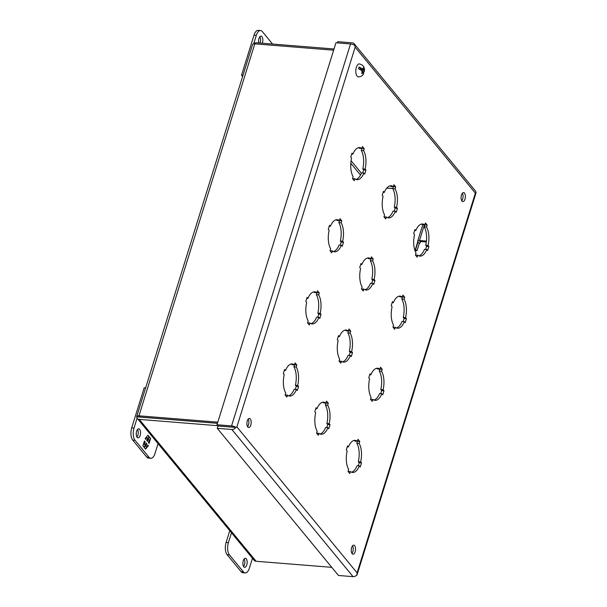 <?xml version="1.0" encoding="UTF-8"?>
<svg xmlns="http://www.w3.org/2000/svg" width="607" height="607" viewBox="0 0 607 607"><rect width="100%" height="100%" fill="white"/><g stroke="black" fill="none" stroke-linecap="round" stroke-linejoin="round"><path stroke-width="0.91" d="M140.141 435.447A4.545 2.124 -85.4 0 1 138.032 437.852A4.545 2.124 -85.4 0 1 136.643 431.198A4.545 2.124 -85.4 0 1 138.76 428.792A4.545 2.124 -85.4 0 1 140.141 435.447M136.932 437.032A4.545 2.124 94.6 0 0 137.835 435.257A4.545 2.124 94.6 0 0 137.546 429.43M158.063 443.649L154.997 453.49A9.09 4.249 -85.4 0 1 150.779 458.308L148.465 458.118A9.09 4.249 -85.4 0 1 146.704 457.071L132.713 440.09A9.09 4.249 -85.4 0 1 131.711 427.829L144.193 387.767L145.634 387.881M150.779 458.308A9.09 4.249 -85.4 0 1 149.011 457.253L135.02 440.272A9.09 4.249 -85.4 0 1 134.026 428.018L137.099 418.147M144.451 440.94L142.911 445.879L144.018 447.222L145.043 445.963L144.474 447.776L145.589 449.134L148.374 445.697L147.713 444.901L146.947 447.374L145.953 446.16L146.719 443.694L146.105 442.943L145.339 445.417L144.345 444.21L145.111 441.737L144.451 440.94M149.087 443.421L150.627 438.474L149.519 437.131L148.503 438.391L149.064 436.585L147.949 435.227L145.164 438.656L145.824 439.46L146.59 436.987L147.592 438.193L146.818 440.667L147.433 441.41L148.199 438.937L149.193 440.151L148.427 442.617L149.087 443.421M144.375 441.198L145.111 441.737M144.792 441.714L144.345 444.21M144.026 444.187L145.339 445.417M146.029 443.209L146.719 443.694M146.401 443.664L145.953 446.16M145.634 446.137L146.947 447.374M147.638 445.166L148.374 445.697M148.055 445.675L147.114 446.835M146.697 447.351L145.422 448.922M143.851 447.018L145.043 445.963M149.375 437.321L150.627 438.474M150.308 438.451L148.852 443.133M147.198 441.122L148.199 438.937M146.105 437.495L145.589 439.172M147.805 435.409L149.064 436.585M148.745 436.554L148.503 438.391M259.986 43.036A4.545 2.124 94.6 0 0 260.137 42.596A4.545 2.124 94.6 0 0 259.849 36.769M258.711 42.93A4.545 2.124 -85.4 0 1 258.946 38.537A4.545 2.124 -85.4 0 1 261.056 36.124A4.545 2.124 -85.4 0 1 262.444 42.778A4.545 2.124 -85.4 0 1 262.292 43.218M272.581 44.045L262.315 31.587A9.09 4.249 94.6 0 0 260.547 30.532A9.09 4.249 94.6 0 0 256.321 35.35L253.756 43.605M260.547 30.532L258.241 30.35A9.09 4.249 94.6 0 0 254.014 35.168L241.533 75.238L242.603 76.535M242.975 75.351L241.533 75.238M363.51 72.354A5.835 2.724 94.6 0 1 363.464 72.552L362.88 71.838L362.546 72.923A2.299 1.07 -85.4 0 0 363.464 72.552L363.676 73.576C362.614 75.807 360.824 76.899 358.305 76.839A6.495 3.035 -85.4 0 1 356.362 67.347A6.495 3.035 -85.4 0 1 359.344 63.902C363.358 64.934 365.004 67.514 364.283 71.641L363.51 72.354L361.506 69.919L363.426 70.078L364.283 71.641M362.546 72.923L362.129 73.751L361.711 73.242L362.121 72.415A2.299 1.07 -85.4 0 1 361.878 70.617L358.532 68.743A5.835 2.724 94.6 0 1 358.775 67.825A5.835 2.724 94.6 0 1 359.086 66.982L362.425 68.857A2.299 1.07 -85.4 0 1 363.35 68.485L363.456 67.635L363.768 68.993A2.299 1.07 -85.4 0 1 364.01 70.784M363.874 68.143L363.418 68.105M362.425 68.857L363.009 69.57L363.35 68.485M363.009 69.57L361.089 69.41L359.086 66.982M362.121 72.415L362.462 71.33L361.878 70.617M362.88 71.838L362.318 71.793M363.768 68.993L363.426 70.078M361.506 69.919L361.651 69.456M243.574 566.506A4.545 2.124 94.6 0 0 244.469 564.738A4.545 2.124 94.6 0 0 244.181 558.91M246.776 564.927A4.545 2.124 -85.4 0 1 244.667 567.333A4.545 2.124 -85.4 0 1 243.286 560.678A4.545 2.124 -85.4 0 1 245.395 558.273A4.545 2.124 -85.4 0 1 246.776 564.927M231.487 532.794L228.422 542.635A9.09 4.249 94.6 0 0 229.423 554.897L243.407 571.877A9.09 4.249 94.6 0 0 245.175 572.925A9.09 4.249 94.6 0 0 249.401 568.106L252.466 558.265M229.772 530.715L226.115 542.453A9.09 4.249 94.6 0 0 227.117 554.707L241.1 571.688A9.09 4.249 94.6 0 0 242.868 572.742L245.175 572.925M426.425 241.078L419.498 240.516A3.126 1.199 -162.7 0 0 417.715 241.047A3.126 1.199 -162.7 0 0 417.95 241.761L418.086 241.927A1.055 0.402 17.3 0 1 418.162 242.17A1.055 0.402 17.3 0 1 417.889 242.337L419.338 243.286A3.126 1.199 -162.7 0 0 420.143 242.785A3.126 1.199 -162.7 0 0 419.915 242.072L419.771 241.905A1.055 0.402 17.3 0 1 419.695 241.669A1.055 0.402 17.3 0 1 420.294 241.487L426.326 241.973M419.338 243.286L417.039 250.661A3.126 1.199 17.3 0 1 416.061 250.683L414.93 250.592M417.039 250.661L415.598 249.712L417.889 242.337M415.598 249.712A1.055 0.402 17.3 0 1 415.264 249.72L417.806 241.563M414.642 249.667L415.264 249.72M461.965 201.092A4.545 2.124 94.6 0 0 462.853 201.615A4.545 2.124 94.6 0 0 465.197 198.261A4.545 2.124 94.6 0 0 464.461 193.079A4.545 2.124 94.6 0 0 463.581 192.556A4.545 2.124 94.6 0 0 461.237 195.909A4.545 2.124 94.6 0 0 461.965 201.092M461.76 200.788A4.545 2.124 94.6 0 0 462.367 193.193M247.793 426.979A4.545 2.124 94.6 0 0 248.673 427.503A4.545 2.124 94.6 0 0 251.017 424.149A4.545 2.124 94.6 0 0 250.281 418.967A4.545 2.124 94.6 0 0 249.401 418.443A4.545 2.124 94.6 0 0 247.057 421.797A4.545 2.124 94.6 0 0 247.793 426.979M247.58 426.675A4.545 2.124 94.6 0 0 248.187 419.08M352.143 553.69A4.545 2.124 94.6 0 0 353.031 554.214A4.545 2.124 94.6 0 0 355.376 550.86A4.545 2.124 94.6 0 0 354.64 545.678A4.545 2.124 94.6 0 0 353.76 545.147A4.545 2.124 94.6 0 0 351.415 548.508A4.545 2.124 94.6 0 0 352.143 553.69M351.939 553.387A4.545 2.124 94.6 0 0 352.546 545.792M284.205 374.557L283.348 373.517L284.6 369.511L285.457 370.551A16.108 7.527 94.6 0 1 292.255 363.95A16.108 7.527 94.6 0 1 294.471 364.883L295.085 362.918L296.831 365.042L296.216 367.007A16.108 7.527 94.6 0 1 297.718 385.445L298.583 386.492L297.331 390.498L296.474 389.451A16.108 7.527 94.6 0 1 289.676 396.06A16.108 7.527 94.6 0 1 287.46 395.127L286.845 397.092L285.1 394.967L285.715 393.002A16.108 7.527 94.6 0 1 284.205 374.557M306.672 302.438L305.814 301.398L307.059 297.392L307.916 298.432A16.108 7.527 94.6 0 1 314.722 291.823A16.108 7.527 94.6 0 1 316.93 292.764L317.544 290.791L319.297 292.915L318.683 294.888A16.108 7.527 94.6 0 1 320.185 313.326L321.042 314.373L319.798 318.379L318.941 317.332A16.108 7.527 94.6 0 1 312.135 323.941A16.108 7.527 94.6 0 1 309.927 323L309.312 324.973L307.559 322.848L308.174 320.875A16.108 7.527 94.6 0 1 306.672 302.438M329.131 230.319L328.273 229.271L329.525 225.265L330.383 226.312A16.108 7.527 94.6 0 1 337.181 219.704A16.108 7.527 94.6 0 1 339.396 220.645L340.011 218.672L341.756 220.796L341.142 222.761A16.108 7.527 94.6 0 1 342.652 241.207L343.509 242.246L342.257 246.252L341.4 245.213A16.108 7.527 94.6 0 1 334.601 251.822A16.108 7.527 94.6 0 1 332.386 250.881L331.771 252.846L330.026 250.729L330.64 248.756A16.108 7.527 94.6 0 1 329.131 230.319M351.597 158.192L350.74 157.152L351.984 153.146L352.849 154.186A16.108 7.527 94.6 0 1 359.648 147.577A16.108 7.527 94.6 0 1 361.863 148.518L362.47 146.553L364.223 148.669L363.608 150.642A16.108 7.527 94.6 0 1 365.111 169.08L365.968 170.127L364.724 174.133L363.866 173.086A16.108 7.527 94.6 0 1 357.068 179.695A16.108 7.527 94.6 0 1 354.852 178.762L354.238 180.727L352.492 178.602L353.099 176.637A16.108 7.527 94.6 0 1 351.597 158.192M315.67 412.768L314.813 411.721L316.065 407.714L316.922 408.761A16.108 7.527 94.6 0 1 323.721 402.153A16.108 7.527 94.6 0 1 325.936 403.094L326.551 401.121L328.296 403.245L327.681 405.218A16.108 7.527 94.6 0 1 329.191 423.656L330.049 424.695L328.797 428.701L327.939 427.662A16.108 7.527 94.6 0 1 321.141 434.271A16.108 7.527 94.6 0 1 318.925 433.33L318.311 435.302L316.566 433.178L317.18 431.205A16.108 7.527 94.6 0 1 315.67 412.768M338.137 340.648L337.28 339.601L338.524 335.595L339.389 336.642A16.108 7.527 94.6 0 1 346.187 330.033A16.108 7.527 94.6 0 1 348.403 330.967L349.01 329.002L350.763 331.126L350.148 333.091A16.108 7.527 94.6 0 1 351.65 351.536L352.508 352.576L351.263 356.582L350.406 355.543A16.108 7.527 94.6 0 1 343.608 362.144A16.108 7.527 94.6 0 1 341.392 361.211L340.777 363.176L339.032 361.051L339.639 359.086A16.108 7.527 94.6 0 1 338.137 340.648M360.604 268.522L359.739 267.482L360.99 263.476L361.848 264.515A16.108 7.527 94.6 0 1 368.646 257.907A16.108 7.527 94.6 0 1 370.862 258.848L371.476 256.882L373.222 258.999L372.615 260.972A16.108 7.527 94.6 0 1 374.117 279.41L374.974 280.457L373.73 284.463L372.865 283.416A16.108 7.527 94.6 0 1 366.067 290.025A16.108 7.527 94.6 0 1 363.851 289.084L363.244 291.057L361.491 288.932L362.106 286.967A16.108 7.527 94.6 0 1 360.604 268.522M383.063 196.402L382.205 195.355L383.449 191.349L384.314 192.396A16.108 7.527 94.6 0 1 391.113 185.788A16.108 7.527 94.6 0 1 393.328 186.728L393.943 184.756L395.688 186.88L395.074 188.845A16.108 7.527 94.6 0 1 396.576 207.291L397.441 208.33L396.189 212.336L395.332 211.297A16.108 7.527 94.6 0 1 388.533 217.905A16.108 7.527 94.6 0 1 386.318 216.965L385.703 218.937L383.958 216.813L384.572 214.84A16.108 7.527 94.6 0 1 383.063 196.402M347.143 450.971L346.278 449.931L347.53 445.925L348.388 446.964A16.108 7.527 94.6 0 1 355.186 440.356A16.108 7.527 94.6 0 1 357.402 441.297L358.016 439.331L359.761 441.448L359.154 443.421A16.108 7.527 94.6 0 1 360.657 461.859L361.514 462.906L360.27 466.912L359.405 465.865A16.108 7.527 94.6 0 1 352.606 472.474A16.108 7.527 94.6 0 1 350.391 471.54L349.784 473.506L348.031 471.381L348.646 469.416A16.108 7.527 94.6 0 1 347.143 450.971M369.602 378.851L368.745 377.812L369.989 373.798L370.854 374.845A16.108 7.527 94.6 0 1 377.653 368.237A16.108 7.527 94.6 0 1 379.868 369.177L380.483 367.205L382.228 369.329L381.613 371.302A16.108 7.527 94.6 0 1 383.116 389.74L383.981 390.779L382.729 394.793L381.871 393.746A16.108 7.527 94.6 0 1 375.073 400.354A16.108 7.527 94.6 0 1 372.857 399.414L372.243 401.386L370.498 399.262L371.112 397.289A16.108 7.527 94.6 0 1 369.602 378.851M392.069 306.732L391.212 305.685L392.456 301.679L393.313 302.726A16.108 7.527 94.6 0 1 400.112 296.117A16.108 7.527 94.6 0 1 402.327 297.058L402.942 295.085L404.694 297.21L404.08 299.175A16.108 7.527 94.6 0 1 405.582 317.62L406.44 318.66L405.195 322.666L404.338 321.627A16.108 7.527 94.6 0 1 397.532 328.235A16.108 7.527 94.6 0 1 395.324 327.294L394.709 329.26L392.957 327.143L393.571 325.17A16.108 7.527 94.6 0 1 392.069 306.732M414.528 234.606L413.671 233.566L414.922 229.56L415.78 230.599A16.108 7.527 94.6 0 1 422.578 223.991A16.108 7.527 94.6 0 1 424.794 224.931L425.408 222.966L427.153 225.083L426.539 227.056A16.108 7.527 94.6 0 1 428.049 245.494L428.906 246.541L427.654 250.547L426.797 249.5A16.108 7.527 94.6 0 1 419.998 256.108A16.108 7.527 94.6 0 1 417.783 255.168L417.168 257.14L415.423 255.016L416.038 253.051A16.108 7.527 94.6 0 1 414.528 234.606M350.535 43.947L231.563 425.917L216.98 424.748L335.952 42.778L350.535 43.947A3.93 1.51 -162.7 0 1 354.799 45.434L355.156 47.187L475.372 193.155L357.098 572.871L236.882 426.903L355.156 47.187L354.822 45.419A3.93 3.126 140.5 0 0 354.23 43.818L475.433 190.977A3.93 3.126 -39.5 0 1 476.025 192.586L475.372 193.155L476.025 192.624A3.93 1.51 -162.7 0 1 476.009 192.912L357.037 574.89A3.93 1.51 17.3 0 1 356.286 575.459M337.317 42.885L337.697 41.678L352.28 42.847A3.93 3.126 140.5 0 1 354.23 43.818M235.835 427.442A3.93 3.126 140.5 0 1 231.851 429.49L353.054 576.65L338.471 575.482L217.268 428.314L217.989 426.008L235.835 427.442L236.882 426.903L235.835 427.404A3.93 1.51 17.3 0 0 231.563 425.917M353.054 576.65A3.93 3.126 -39.5 0 0 357.037 574.601L357.053 574.594A3.93 1.51 17.3 0 1 357.037 574.89M357.053 574.594L357.098 572.871L357.037 574.601M284.304 370.46L285.457 370.551M294.471 364.883L292.164 364.701A16.108 7.527 94.6 0 0 291.087 364.041M296.831 365.042L294.494 364.815M297.718 385.445L295.412 385.263A16.108 7.527 94.6 0 0 293.909 366.825L296.216 367.007M295.321 389.36L296.277 386.302L298.583 386.492M288.537 395.779A16.108 7.527 94.6 0 0 294.167 389.269L296.474 389.451M287.46 395.127L285.131 395.005M306.763 298.341L307.916 298.432M316.93 292.764L314.623 292.574A16.108 7.527 94.6 0 0 313.546 291.921M319.297 292.915L316.953 292.695M320.185 313.326L317.878 313.144A16.108 7.527 94.6 0 0 316.376 294.699L318.683 294.888M317.787 317.241L318.736 314.183L321.042 314.373M310.996 323.66A16.108 7.527 94.6 0 0 316.626 317.15L318.941 317.332M309.927 323L307.597 322.886M329.229 226.214L330.383 226.312M339.396 220.645L337.09 220.455A16.108 7.527 94.6 0 0 336.012 219.802M341.756 220.796L339.419 220.569M342.652 241.207L340.345 241.017A16.108 7.527 94.6 0 0 338.835 222.579L341.142 222.761M340.246 245.122L341.202 242.064L343.509 242.246M333.463 251.533A16.108 7.527 94.6 0 0 339.093 245.023L341.4 245.213M332.386 250.881L330.056 250.767M351.688 154.095L352.849 154.186M361.863 148.518L359.549 148.336A16.108 7.527 94.6 0 0 358.479 147.676M364.223 148.669L361.878 148.449M365.111 169.08L362.804 168.898A16.108 7.527 94.6 0 0 361.302 150.453L363.608 150.642M362.713 172.995L363.661 169.937L365.968 170.127M355.93 179.414A16.108 7.527 94.6 0 0 361.56 172.904L363.866 173.086M354.852 178.762L352.523 178.64M315.769 408.67L316.922 408.761M325.936 403.094L323.63 402.904A16.108 7.527 94.6 0 0 322.552 402.251M328.296 403.245L325.959 403.018M329.191 423.656L326.885 423.466A16.108 7.527 94.6 0 0 325.375 405.028L327.681 405.218M326.786 427.571L327.742 424.513L330.049 424.695M320.003 433.982A16.108 7.527 94.6 0 0 325.633 427.48L327.939 427.662M318.925 433.33L316.596 433.216M338.228 336.544L339.389 336.642M348.403 330.967L346.089 330.785A16.108 7.527 94.6 0 0 345.019 330.132M350.763 331.126L348.418 330.898M351.65 351.536L349.344 351.347A16.108 7.527 94.6 0 0 347.841 332.909L350.148 333.091M349.253 355.444L350.201 352.394L352.508 352.576M342.469 361.863A16.108 7.527 94.6 0 0 348.099 355.353L350.406 355.543M341.392 361.211L339.063 361.097M360.695 264.424L361.848 264.515M370.862 258.848L368.555 258.665A16.108 7.527 94.6 0 0 367.478 258.005M373.222 258.999L370.885 258.779M374.117 279.41L371.81 279.228A16.108 7.527 94.6 0 0 370.3 260.782L372.615 260.972M371.712 283.325L372.668 280.267L374.974 280.457M364.928 289.744A16.108 7.527 94.6 0 0 370.558 283.234L372.865 283.416M363.851 289.084L361.522 288.97M383.154 192.305L384.314 192.396M393.328 186.728L391.022 186.539A16.108 7.527 94.6 0 0 389.944 185.886M395.688 186.88L393.351 186.653M396.576 207.291L394.269 207.101A16.108 7.527 94.6 0 0 392.767 188.663L395.074 188.845M394.178 211.206L395.134 208.148L397.441 208.33M387.395 217.617A16.108 7.527 94.6 0 0 393.025 211.107L395.332 211.297M386.318 216.965L383.988 216.851M347.234 446.873L348.388 446.964M357.402 441.297L355.095 441.114A16.108 7.527 94.6 0 0 354.018 440.454M359.761 441.448L357.424 441.228M360.657 461.859L358.35 461.677A16.108 7.527 94.6 0 0 356.84 443.239L359.154 443.421M358.251 465.774L359.207 462.716L361.514 462.906M351.468 472.193A16.108 7.527 94.6 0 0 357.098 465.683L359.405 465.865M350.391 471.54L348.061 471.419M369.693 374.754L370.854 374.845M379.868 369.177L377.562 368.988A16.108 7.527 94.6 0 0 376.484 368.335M382.228 369.329L379.891 369.109M383.116 389.74L380.809 389.557A16.108 7.527 94.6 0 0 379.307 371.112L381.613 371.302M380.718 393.655L381.674 390.597L383.981 390.779M373.935 400.074A16.108 7.527 94.6 0 0 379.565 393.564L381.871 393.746M372.857 399.414L370.528 399.3M392.16 302.627L393.313 302.726M402.327 297.058L400.021 296.869A16.108 7.527 94.6 0 0 398.943 296.216M404.694 297.21L402.35 296.982M405.582 317.62L403.276 317.431A16.108 7.527 94.6 0 0 401.773 298.993L404.08 299.175M403.185 321.535L404.133 318.478L406.44 318.66M396.394 327.947A16.108 7.527 94.6 0 0 402.024 321.437L404.338 321.627M395.324 327.294L392.995 327.181M414.627 230.508L415.78 230.599M424.794 224.931L422.487 224.749A16.108 7.527 94.6 0 0 421.41 224.089M427.153 225.083L424.817 224.863M428.049 245.494L425.735 245.311A16.108 7.527 94.6 0 0 424.232 226.866L426.539 227.056M425.644 249.409L426.6 246.351L428.906 246.541M418.86 255.828A16.108 7.527 94.6 0 0 424.49 249.318L426.797 249.5M417.783 255.168L415.454 255.054M296.277 386.302L295.412 385.263M293.909 366.825L294.524 364.853M318.736 314.183L317.878 313.144M316.376 294.699L316.983 292.733M341.202 242.064L340.345 241.017M338.835 222.579L339.45 220.607M363.661 169.937L362.804 168.898M361.302 150.453L361.916 148.487M327.742 424.513L326.885 423.466M325.375 405.028L325.989 403.063M350.201 352.394L349.344 351.347M347.841 332.909L348.456 330.936M372.668 280.267L371.81 279.228M370.3 260.782L370.915 258.817M395.134 208.148L394.269 207.101M392.767 188.663L393.382 186.69M359.207 462.716L358.35 461.677M356.84 443.239L357.455 441.266M381.674 390.597L380.809 389.557M379.307 371.112L379.921 369.147M404.133 318.478L403.276 317.431M401.773 298.993L402.38 297.02M426.6 246.351L425.735 245.311M424.232 226.866L424.847 224.901M216.98 424.748L217.989 425.97L235.835 427.404M217.268 428.314L231.851 429.49M233.02 427.176L232.572 427.176M137.296 418.428L254.136 560.291A3.93 3.126 -39.5 0 0 256.086 561.263L139.253 419.391A3.93 3.126 -39.5 0 1 137.296 418.428A3.93 3.126 -39.5 0 1 136.704 416.827L217.427 423.314M139.967 417.085L139.663 416.44M217.435 423.276L136.704 416.789A3.93 1.51 17.3 0 1 136.719 416.493A3.93 1.51 17.3 0 1 138.957 415.825L217.784 422.161M386.803 188.064L392.805 188.549M392.79 188.587L386.773 188.102M136.719 416.493L252.573 44.523A3.93 1.51 17.3 0 1 254.811 43.856L333.638 50.191M253.324 43.947A3.93 3.126 140.5 0 1 256.556 42.756L334.017 48.985M139.253 419.391L217.769 425.704M256.086 561.263L331.771 567.34M134.026 428.018L131.711 427.829M132.713 440.09L135.02 440.272M146.704 457.071L149.011 457.253M254.014 35.168L256.321 35.35M243.407 571.877L241.1 571.688M229.423 554.897L227.117 554.707M228.422 542.635L226.115 542.453M424.369 224.901L419.498 240.516M420.097 241.48L419.915 242.072M419.892 241.51L419.771 241.905M360.528 175.074L350.831 163.306M351.112 160.749L361.415 173.253M138.957 415.825L254.811 43.856M422.791 224.772L417.715 241.047M420.143 242.785L420.537 241.51"/></g></svg>

